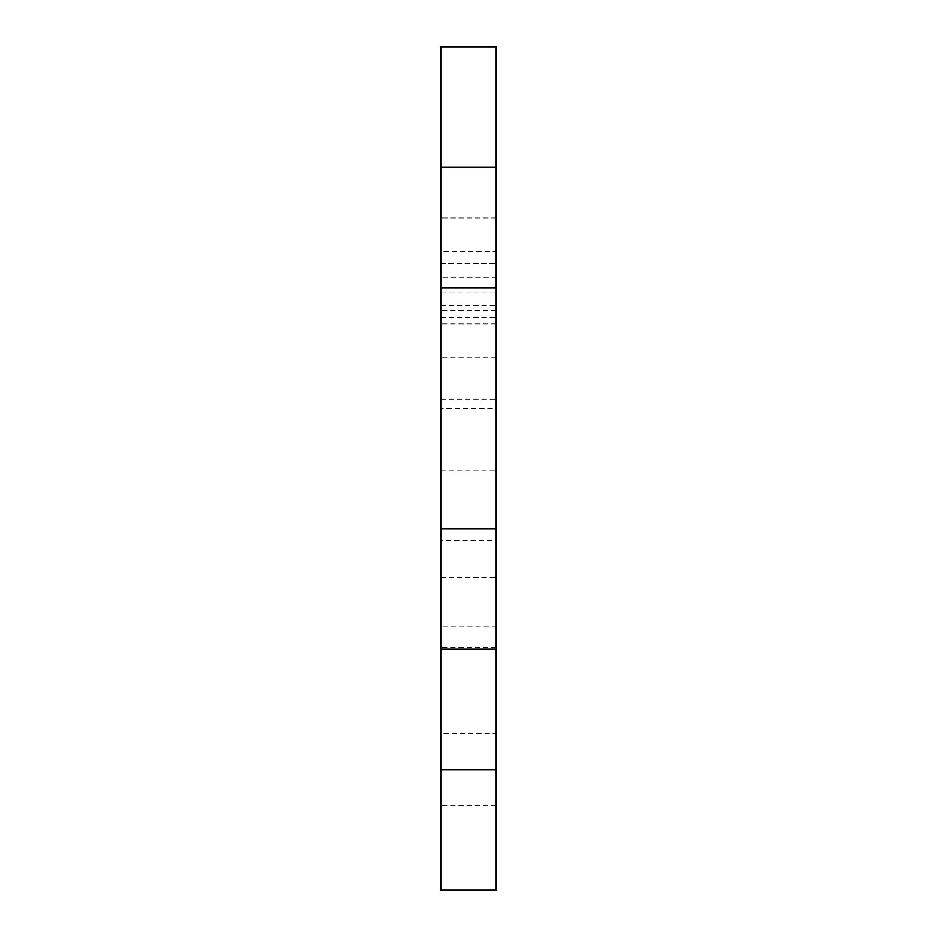 <?xml version="1.0" encoding="UTF-8"?>
<svg xmlns="http://www.w3.org/2000/svg" width="937" height="937" viewBox="0 0 937 937"><rect width="100%" height="100%" fill="white"/><g stroke="black" fill="none" stroke-linecap="round" stroke-linejoin="round"><path stroke-width="0.7" stroke-dasharray="4.68 3.51" d="M440.788 408.263L440.788 528.737L496.212 528.737L440.788 528.737L496.212 528.737L440.788 528.737L440.788 890.15L496.212 890.15L496.212 46.85L440.788 46.85L440.788 408.263L496.212 408.263M440.788 647.233L440.788 287.788L496.212 287.788L496.212 323.933L496.212 217.923L496.212 357.665L496.212 217.923L440.788 217.923L440.788 357.665L440.788 217.923L440.788 292.051L496.212 292.051L496.212 217.946L496.212 647.233M496.212 292.051L496.212 317.596M496.212 277.809L496.212 310.557L440.788 310.557L440.788 277.809L496.212 277.809L496.212 626.83L440.788 626.83L440.788 540.778L496.212 540.778M440.788 733.542L440.788 805.82L440.788 733.542L496.212 733.542M440.788 277.809L440.788 540.778M440.788 292.051L440.788 317.596M440.788 251.655L440.788 323.933L440.788 251.655L496.212 251.655M440.788 528.737L496.212 528.737M440.788 263.695L496.212 263.695L440.788 263.695M496.212 357.665L440.788 357.665M496.212 805.82L440.788 805.82M496.212 323.933L440.788 323.933M440.788 769.675L496.212 769.675M440.788 649.212L496.212 649.212M440.788 167.325L496.212 167.325M440.788 577.426L496.212 577.426M440.788 470.924L496.212 470.924M440.788 399.115L496.212 399.115M440.788 305.79L496.212 305.79M496.212 647.303L440.788 647.303M440.788 317.62L496.212 317.62M496.212 217.923L440.788 217.923"/><path stroke-width="1.41" d="M496.212 528.737L440.788 528.737L440.788 890.15L496.212 890.15L496.212 46.85L440.788 46.85L440.788 167.325L496.212 167.325M440.788 528.737L440.788 287.788L496.212 287.788M440.788 287.788L440.788 167.325M440.788 769.675L496.212 769.675M440.788 649.212L496.212 649.212"/></g></svg>
